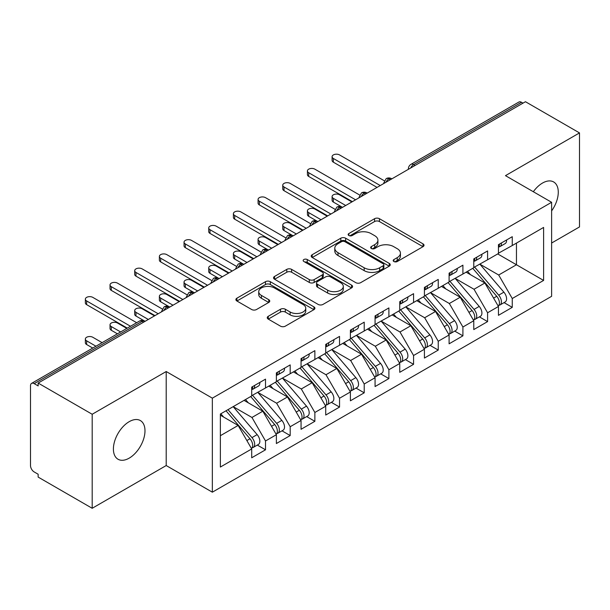 <?xml version="1.0" encoding="UTF-8"?>
<svg xmlns="http://www.w3.org/2000/svg" width="610" height="610" viewBox="0 0 610 610"><rect width="100%" height="100%" fill="white"/><g stroke="black" fill="none" stroke-linecap="round" stroke-linejoin="round"><path stroke-width="0.91" d="M393.9 261.522A2.394 1.388 0 0 0 397.285 261.522L423.02 246.661A3.424 1.975 0 0 0 424.026 245.266A3.424 1.975 0 0 0 423.02 243.87L379.428 218.7A3.424 1.975 0 0 0 374.578 218.7L348.851 233.554A2.394 1.388 0 0 0 348.15 234.537A2.394 1.388 0 0 0 348.851 235.513A2.394 1.388 0 0 0 352.237 235.513L355.569 233.592A10.957 6.329 0 0 1 371.071 233.592L374.7 235.689A10.957 6.329 0 0 1 377.91 240.165A10.957 6.329 0 0 1 374.7 244.633L371.376 246.562A2.394 1.388 0 0 0 370.666 247.538A2.394 1.388 0 0 0 371.376 248.514A2.394 1.388 0 0 0 374.761 248.514L378.093 246.592A10.957 6.329 0 0 1 393.595 246.592L397.224 248.689A10.957 6.329 0 0 1 400.434 253.165A10.957 6.329 0 0 1 397.224 257.641L393.9 259.563A2.394 1.388 0 0 0 393.191 260.539A2.394 1.388 0 0 0 393.9 261.522L393.9 259.563M129.198 458.14A22.334 12.894 120 0 0 143.785 438.46A22.334 12.894 120 0 0 140.361 420.564A22.334 12.894 120 0 0 129.198 421.67A22.334 12.894 120 0 0 114.604 441.35A22.334 12.894 120 0 0 118.027 459.246A22.334 12.894 120 0 0 129.198 458.14M551.615 210.9A22.334 12.894 120 0 0 553.651 181.955A22.334 12.894 120 0 0 542.488 183.061A22.334 12.894 120 0 0 533.331 191.731M268.255 316.3A3.424 1.975 0 0 0 267.256 317.696A3.424 1.975 0 0 0 268.255 319.099L280.486 326.159A3.424 1.975 0 0 0 285.335 326.159L313.914 309.659A3.424 1.975 0 0 0 314.912 308.256A3.424 1.975 0 0 0 313.914 306.861L270.314 281.69A3.424 1.975 0 0 0 265.472 281.69L236.893 298.191A3.424 1.975 0 0 0 235.895 299.586A3.424 1.975 0 0 0 236.893 300.989L251.671 309.514A3.424 1.975 0 0 0 256.513 309.514L268.743 302.453A3.424 1.975 0 0 0 269.75 301.058A3.424 1.975 0 0 0 268.743 299.662L261.415 295.431A9.165 5.292 0 0 1 258.731 291.687A9.165 5.292 0 0 1 264.389 286.799A9.165 5.292 0 0 1 274.37 287.95L303.071 304.52A9.165 5.292 0 0 1 305.755 308.256A9.165 5.292 0 0 1 300.105 313.143A9.165 5.292 0 0 1 290.116 312L285.335 309.239A3.424 1.975 0 0 0 280.486 309.239L268.255 316.3L268.255 319.099M551.615 243.032L579.5 226.935L579.5 132.911L525.462 101.718L38.148 383.065L38.148 385.916L34.198 383.637A5.231 3.019 -120 0 0 31.583 383.377A5.231 3.019 -120 0 0 30.5 385.772L30.5 465.544A5.231 3.019 -120 0 0 34.198 471.957L38.148 474.237L38.148 477.089L92.186 508.282L166.21 465.544L212.349 492.186L212.349 398.162L166.21 371.528L92.186 414.259L38.148 383.065M579.5 132.911L505.476 175.649L551.615 202.291L212.349 398.162M355.813 282.666A3.424 1.975 0 0 0 360.655 282.666L389.233 266.173A3.424 1.975 0 0 0 390.24 264.77A3.424 1.975 0 0 0 389.233 263.375L345.641 238.205A3.424 1.975 0 0 0 340.792 238.205L312.213 254.706A3.424 1.975 0 0 0 311.214 256.101A3.424 1.975 0 0 0 312.213 257.504L355.813 282.666M304.817 262.041A2.394 1.388 0 0 1 307.249 262.376L307.249 259.524L351.573 285.114A3.424 1.975 0 0 1 352.58 286.517A3.424 1.975 0 0 1 351.573 287.912L322.995 304.413A3.424 1.975 0 0 1 318.153 304.413L274.553 279.243L274.553 276.444A3.424 1.975 0 0 0 273.554 277.847A3.424 1.975 0 0 0 274.553 279.243M274.553 276.444L286.784 269.384A3.424 1.975 0 0 1 291.633 269.384L309.308 279.594A3.424 1.975 0 0 0 314.158 279.594L322.271 274.912A3.424 1.975 0 0 0 323.269 273.509A3.424 1.975 0 0 0 322.271 272.113L303.864 261.484A2.394 1.388 0 0 1 303.162 260.508A2.394 1.388 0 0 1 304.642 259.227A2.394 1.388 0 0 1 307.249 259.524M212.349 492.186L551.615 296.308L551.615 202.291M497.707 253.928L543.601 280.425L543.601 227.431L512.263 245.525L512.263 236.695L498.446 244.671L498.446 253.501L487.588 259.769L487.588 250.939L473.772 258.914L473.772 267.744L462.914 274.012L462.914 265.182L449.097 273.158L449.097 281.995L438.239 288.263L438.239 279.426L424.423 287.409L424.423 296.239L413.565 302.507L413.565 293.677L399.748 301.653L399.748 310.482L388.89 316.75L388.89 307.92L375.074 315.896L375.074 324.726L364.216 331.001L364.216 322.164L350.399 330.14L350.399 338.977L339.541 345.245L339.541 336.407L325.725 344.391L325.725 353.22L314.867 359.488L314.867 350.659L301.05 358.634L301.05 367.464L290.192 373.732L290.192 364.902L276.376 372.878L276.376 381.715L265.518 387.983L265.518 379.145L251.701 387.121L251.701 395.959L220.37 414.045L220.37 467.046L251.701 448.952L238.136 425.445L220.37 415.189M543.601 280.425L512.263 298.519L498.69 275.011L479.94 264.183M504.058 302.613L512.263 307.348L512.263 298.519M512.263 307.348L498.446 315.332L498.446 306.494L487.588 312.762L474.016 289.262L455.266 278.435M479.391 316.864L487.588 321.6L487.588 312.762M487.588 321.6L473.772 329.575L473.772 320.738L462.914 327.013L449.341 303.505L430.591 292.678M454.717 331.108L462.914 335.843L462.914 327.013M462.914 335.843L449.097 343.819L449.097 334.989L438.239 341.257L424.667 317.749L405.917 306.921M430.042 345.351L438.239 350.087L438.239 341.257M438.239 350.087L424.423 358.062L424.423 349.233L413.565 355.5L399.992 331.992L381.242 321.165M405.368 359.595L413.565 364.33L413.565 355.5M413.565 364.33L399.748 372.313L399.748 363.476L388.89 369.744L375.318 346.244L356.568 335.416M380.693 373.846L388.89 378.581L388.89 369.744M388.89 378.581L375.074 386.557L375.074 377.727L364.216 383.995L350.651 360.487L331.893 349.66M356.019 388.09L364.216 392.825L364.216 383.995M364.216 392.825L350.399 400.8L350.399 391.971L339.541 398.238L325.976 374.731L307.219 363.903M331.344 402.333L339.541 407.068L339.541 398.238M339.541 407.068L325.725 415.044L325.725 406.214L314.867 412.482L301.302 388.974L282.544 378.154M306.67 416.577L314.867 421.312L314.867 412.482M314.867 421.312L301.05 429.295L301.05 420.458L290.192 426.725L276.627 403.225L257.87 392.398M281.995 430.828L290.192 435.563L290.192 426.725M290.192 435.563L276.376 443.539L276.376 434.709L265.518 440.977L251.953 417.469L233.195 406.641M257.321 445.071L265.518 449.806L265.518 440.977M265.518 449.806L251.701 457.782L251.701 448.952M251.701 395.669L265.518 387.983M220.37 435.7L238.136 425.445M276.376 381.425L290.192 373.732M251.953 417.469L262.811 411.201L244.053 400.374M276.376 434.709L262.811 411.201M301.05 367.182L314.867 359.488M276.627 403.225L287.478 396.957L268.728 386.13M301.05 420.458L287.478 396.957M325.725 352.938L339.541 345.245M301.302 388.974L312.152 382.706L293.402 371.879M325.725 406.214L312.152 382.706M350.399 338.687L364.216 331.001M325.976 374.731L336.827 368.463L318.077 357.635M350.399 391.971L336.827 368.463M375.074 324.444L388.89 316.75M350.651 360.487L361.501 354.219L342.751 343.392M375.074 377.727L361.501 354.219M399.748 310.2L413.565 302.507M375.318 346.244L386.176 339.976L367.426 329.148M399.748 363.476L386.176 339.976M424.423 295.957L438.239 288.263M399.992 331.992L410.85 325.725L392.1 314.897M424.423 349.233L410.85 325.725M449.097 281.706L462.914 274.012M424.667 317.749L435.525 311.481L416.775 300.654M449.097 334.989L435.525 311.481M473.772 267.462L487.588 259.769M449.341 303.505L460.199 297.238L441.449 286.41M473.772 320.738L460.199 297.238M522.999 103.143L521.519 102.289L413.626 164.578L415.105 165.432M410.667 167.994A5.231 3.019 120 0 1 413.626 164.578A5.231 3.019 60 0 0 411.01 164.319L518.896 102.03A5.231 3.019 60 0 1 521.519 102.289M498.446 253.219L512.263 245.525M498.69 275.011L516.457 264.755L516.457 243.1L543.601 227.431M474.016 289.262L484.874 282.994L466.124 272.167M498.446 306.494L484.874 282.994M92.186 414.259L92.186 508.282M166.21 465.544L166.21 371.528M390.308 179.744L388.829 178.89A5.231 3.019 -120 0 0 386.214 178.631A5.231 3.019 -120 0 0 386.153 178.669L383.72 183.091A5.231 3.019 0 0 0 383.774 183.518M365.634 193.988L364.155 193.134A5.231 3.019 -120 0 0 361.539 192.874A5.231 3.019 -120 0 0 361.478 192.912L359.046 197.335A5.231 3.019 0 0 0 359.099 197.77M340.959 208.239L339.48 207.385A5.231 3.019 -120 0 0 336.865 207.125A5.231 3.019 -120 0 0 336.804 207.156L334.371 211.586A5.231 3.019 0 0 0 334.425 212.013M316.285 222.482L314.806 221.628A5.231 3.019 -120 0 0 312.19 221.369A5.231 3.019 -120 0 0 312.129 221.407L309.697 225.83A5.231 3.019 0 0 0 309.75 226.257M291.611 236.726L290.131 235.872A5.231 3.019 -120 0 0 287.516 235.612A5.231 3.019 -120 0 0 287.455 235.651L285.022 240.073A5.231 3.019 0 0 0 285.076 240.5M266.944 250.977L265.457 250.115A5.231 3.019 -120 0 0 262.841 249.856A5.231 3.019 -120 0 0 262.78 249.894L260.348 254.317A5.231 3.019 0 0 0 260.401 254.751M242.269 265.22L240.782 264.366A5.231 3.019 -120 0 0 238.167 264.107A5.231 3.019 -120 0 0 238.106 264.145L235.673 268.568A5.231 3.019 0 0 0 235.727 268.995M217.595 279.464L216.108 278.61A5.231 3.019 -120 0 0 213.492 278.351A5.231 3.019 -120 0 0 213.431 278.389L210.999 282.811A5.231 3.019 0 0 0 211.052 283.238M192.92 293.707L191.441 292.853A5.231 3.019 -120 0 0 188.818 292.594A5.231 3.019 -120 0 0 188.757 292.632L186.325 297.055A5.231 3.019 0 0 0 186.378 297.489M168.246 307.958L166.766 307.097A5.231 3.019 -120 0 0 164.143 306.838A5.231 3.019 -120 0 0 164.082 306.876L161.65 311.298A5.231 3.019 0 0 0 161.703 311.733M394.853 261.858L397.224 260.493A10.957 6.329 0 0 0 400.434 256.017L400.434 253.165M377.91 240.165L377.91 243.009A10.957 6.329 0 0 1 374.7 247.485L372.329 248.857M422.974 246.692L379.428 221.544A3.424 1.975 0 0 0 374.578 221.544L349.804 235.849M389.188 266.196L345.641 241.057A3.424 1.975 0 0 0 340.792 241.057L312.259 257.527M383.179 265.754A2.394 1.388 0 0 0 383.881 264.77A2.394 1.388 0 0 0 383.179 263.794L344.909 241.697A2.394 1.388 0 0 0 341.524 241.697L338.009 243.725A10.957 6.329 0 0 0 334.798 248.201A10.957 6.329 0 0 0 338.009 252.677L364.17 267.775A10.957 6.329 0 0 0 379.664 267.775L383.179 265.754L383.179 268.598A2.394 1.388 0 0 0 383.881 267.622L383.881 264.77M334.798 248.201L334.798 251.053A10.957 6.329 0 0 0 338.009 255.529L338.009 252.677M383.179 268.598L379.664 270.627A10.957 6.329 0 0 1 364.17 270.627L338.009 255.529M274.599 279.273L286.784 272.235L286.784 269.384M323.269 273.509L323.269 276.361A3.424 1.975 0 0 1 322.271 277.756L314.158 282.445A3.424 1.975 0 0 1 309.308 282.445L291.633 272.235A3.424 1.975 0 0 0 286.784 272.235M307.249 262.376L351.528 287.943M327.654 290.185A9.165 5.292 0 0 0 337.643 291.336A9.165 5.292 0 0 0 343.3 286.448A9.165 5.292 0 0 0 340.616 282.704L330.506 276.864A3.424 1.975 0 0 0 325.656 276.864L317.543 281.553A3.424 1.975 0 0 0 316.544 282.948A3.424 1.975 0 0 0 317.543 284.351L327.654 290.185L327.654 293.036A9.165 5.292 0 0 0 337.643 294.18A9.165 5.292 0 0 0 343.3 289.292L343.3 286.448M316.544 282.948L316.544 285.8A3.424 1.975 0 0 0 317.543 287.196L317.543 284.351M327.654 293.036L317.543 287.196M305.755 308.256L305.755 311.108A9.165 5.292 0 0 1 300.105 315.995A9.165 5.292 0 0 1 290.116 314.851L285.335 312.084A3.424 1.975 0 0 0 280.486 312.084L268.301 319.121M258.731 291.687L258.731 294.538A9.165 5.292 0 0 0 261.415 298.275L261.415 295.431M268.697 302.484L261.415 298.275M313.868 309.682L270.314 284.542A3.424 1.975 0 0 0 265.472 284.542L236.939 301.012M474.725 267.195L498.713 295.156A6.977 4.026 60 0 1 501.405 301.79A6.977 4.026 60 0 1 499.964 304.985L505.141 301.996A6.977 4.026 -120 0 0 506.59 298.801A6.977 4.026 -120 0 0 503.89 292.167L479.91 264.206M499.964 304.985A6.977 4.026 60 0 1 498.835 305.305M472.75 268.339L496.738 296.292A6.977 4.026 60 0 1 499.43 302.926A6.977 4.026 60 0 1 498.164 306.006M333.373 198.372L333.373 202.078A4.361 2.516 180 0 1 332.099 200.293L332.099 196.595A4.361 2.516 0 0 0 333.373 198.372L345.71 205.494M351.878 201.933L339.541 194.811A4.361 2.516 0 0 0 334.791 194.262A4.361 2.516 0 0 0 332.099 196.595M470.417 274.645L467.573 271.328M333.373 202.078L342.507 207.347M498.446 247.385A6.977 4.026 -120 0 0 499.43 244.534A6.977 4.026 -120 0 0 499.422 244.107M498.835 246.913A6.977 4.026 -120 0 0 499.964 246.592A6.977 4.026 -120 0 0 501.405 243.398A6.977 4.026 -120 0 0 501.389 242.971M506.575 239.974A6.977 4.026 60 0 1 506.59 240.401A6.977 4.026 60 0 1 505.141 243.596L499.964 246.592M384.269 180.751L339.541 154.925A4.361 2.516 -0 0 0 334.791 154.376A4.361 2.516 -0 0 0 332.099 156.701A4.361 2.516 -0 0 0 333.373 158.486L333.373 162.191A4.361 2.516 180 0 1 332.099 160.407L332.099 156.701M377.049 187.4L333.373 162.191M380.259 185.554L333.373 158.486M450.05 281.439L474.039 309.4A6.977 4.026 60 0 1 476.73 316.033A6.977 4.026 60 0 1 475.289 319.228L480.466 316.239A6.977 4.026 -120 0 0 481.915 313.044A6.977 4.026 -120 0 0 479.216 306.411L455.235 278.45M475.289 319.228A6.977 4.026 60 0 1 474.161 319.556M448.075 282.582L472.064 310.543A6.977 4.026 60 0 1 474.755 317.177A6.977 4.026 60 0 1 473.49 320.258M308.698 212.615L308.698 216.321A4.361 2.516 180 0 1 307.425 214.545L307.425 210.839A4.361 2.516 0 0 0 308.698 212.615L321.035 219.737M327.204 216.176L314.867 209.055A4.361 2.516 0 0 0 310.116 208.513A4.361 2.516 0 0 0 307.425 210.839M445.742 288.888L442.898 285.571M308.698 216.321L317.833 221.59M425.376 295.69L449.364 323.651A6.977 4.026 60 0 1 452.056 330.277A6.977 4.026 60 0 1 450.615 333.472L455.792 330.483A6.977 4.026 -120 0 0 457.241 327.288A6.977 4.026 -120 0 0 454.541 320.654L430.561 292.693M450.615 333.472A6.977 4.026 60 0 1 449.486 333.8M423.401 296.826L447.389 324.787A6.977 4.026 60 0 1 450.081 331.421A6.977 4.026 60 0 1 448.815 334.501M284.024 226.867L284.024 230.565A4.361 2.516 180 0 1 282.75 228.788L282.75 225.082A4.361 2.516 0 0 0 284.024 226.867L296.361 233.988M302.529 230.427L290.192 223.306A4.361 2.516 0 0 0 285.442 222.757A4.361 2.516 0 0 0 282.75 225.082M421.068 303.132L418.224 299.815M284.024 230.565L292.754 235.612A5.231 3.019 120 0 0 290.131 235.872A5.231 3.019 120 0 0 287.295 239.219M400.701 309.933L424.69 337.894A6.977 4.026 60 0 1 427.381 344.528A6.977 4.026 60 0 1 425.94 347.723L431.117 344.726A6.977 4.026 -120 0 0 432.566 341.531A6.977 4.026 -120 0 0 429.875 334.898L405.886 306.944M425.94 347.723A6.977 4.026 60 0 1 424.812 348.043M398.726 311.069L422.715 339.03A6.977 4.026 60 0 1 425.406 345.664A6.977 4.026 60 0 1 424.141 348.745M259.349 241.11L259.349 244.816A4.361 2.516 180 0 1 258.076 243.032L258.076 239.326A4.361 2.516 0 0 0 259.349 241.11L271.686 248.232M277.855 244.671L265.518 237.549A4.361 2.516 0 0 0 260.767 237A4.361 2.516 0 0 0 258.076 239.326M396.393 317.375L393.549 314.066M259.349 244.816L268.08 249.856A5.231 3.019 120 0 0 265.457 250.115A5.231 3.019 120 0 0 262.62 253.47M376.027 324.177L400.015 352.138A6.977 4.026 60 0 1 402.707 358.771A6.977 4.026 60 0 1 401.266 361.966L406.443 358.977A6.977 4.026 -120 0 0 407.892 355.782A6.977 4.026 -120 0 0 405.2 349.149L381.212 321.188M401.266 361.966A6.977 4.026 60 0 1 400.137 362.287M374.052 325.321L398.04 353.281A6.977 4.026 60 0 1 400.739 359.908A6.977 4.026 60 0 1 399.466 362.988M234.682 255.354L234.682 259.059A4.361 2.516 180 0 1 233.401 257.275L233.401 253.577A4.361 2.516 0 0 0 234.682 255.354L247.012 262.475M253.18 258.914L240.851 251.793A4.361 2.516 0 0 0 236.093 251.244A4.361 2.516 0 0 0 233.401 253.577M371.719 331.626L368.875 328.31M234.682 259.059L243.405 264.107A5.231 3.019 120 0 0 240.782 264.366A5.231 3.019 120 0 0 237.946 267.714M473.772 261.629A6.977 4.026 -120 0 0 474.755 258.777A6.977 4.026 -120 0 0 474.748 258.35M474.161 261.156A6.977 4.026 -120 0 0 475.289 260.836A6.977 4.026 -120 0 0 476.73 257.641A6.977 4.026 -120 0 0 476.723 257.214M481.9 254.225A6.977 4.026 60 0 1 481.915 254.644A6.977 4.026 60 0 1 480.466 257.839L475.289 260.836M359.595 194.994L314.867 169.168A4.361 2.516 -0 0 0 310.116 168.619A4.361 2.516 -0 0 0 307.425 170.952A4.361 2.516 -0 0 0 308.698 172.729L308.698 176.435A4.361 2.516 180 0 1 307.425 174.651L307.425 170.952M352.374 201.651L308.698 176.435M355.584 199.798L308.698 172.729M449.097 275.873A6.977 4.026 -120 0 0 450.081 273.028A6.977 4.026 -120 0 0 450.073 272.601M449.486 275.4A6.977 4.026 -120 0 0 450.615 275.079A6.977 4.026 -120 0 0 452.056 271.885A6.977 4.026 -120 0 0 452.048 271.458M457.225 268.469A6.977 4.026 60 0 1 457.241 268.896A6.977 4.026 60 0 1 455.792 272.09L450.615 275.079M334.921 209.238L290.192 183.412A4.361 2.516 -0 0 0 285.442 182.87A4.361 2.516 -0 0 0 282.75 185.196A4.361 2.516 -0 0 0 284.024 186.973L284.024 190.678A4.361 2.516 180 0 1 282.75 188.902L282.75 185.196M327.7 215.894L284.024 190.678M330.91 214.041L284.024 186.973M424.423 290.116A6.977 4.026 -120 0 0 425.406 287.272A6.977 4.026 -120 0 0 425.399 286.845M424.812 289.651A6.977 4.026 -120 0 0 425.94 289.323A6.977 4.026 -120 0 0 427.381 286.128A6.977 4.026 -120 0 0 427.374 285.701M432.551 282.712A6.977 4.026 60 0 1 432.566 283.139A6.977 4.026 60 0 1 431.117 286.334L425.94 289.323M310.246 223.481L265.518 197.663A4.361 2.516 -0 0 0 260.767 197.114A4.361 2.516 -0 0 0 258.076 199.439A4.361 2.516 -0 0 0 259.349 201.224L259.349 204.922A4.361 2.516 180 0 1 258.076 203.145L258.076 199.439M303.025 230.138L259.349 204.922M306.235 228.285L259.349 201.224M399.748 304.367A6.977 4.026 -120 0 0 400.739 301.515A6.977 4.026 -120 0 0 400.724 301.088M400.137 303.894A6.977 4.026 -120 0 0 401.266 303.574A6.977 4.026 -120 0 0 402.707 300.379A6.977 4.026 -120 0 0 402.699 299.952M407.876 296.956A6.977 4.026 60 0 1 407.892 297.383A6.977 4.026 60 0 1 406.443 300.577L401.266 303.574M285.579 237.732L240.851 211.906A4.361 2.516 -0 0 0 236.093 211.357A4.361 2.516 -0 0 0 233.401 213.683A4.361 2.516 -0 0 0 234.682 215.467L234.682 219.173A4.361 2.516 180 0 1 233.401 217.389L233.401 213.683M278.351 244.381L234.682 219.173M281.561 242.536L234.682 215.467M351.352 338.42L375.341 366.381A6.977 4.026 60 0 1 378.032 373.015A6.977 4.026 60 0 1 376.591 376.21L381.768 373.221A6.977 4.026 -120 0 0 383.217 370.026A6.977 4.026 -120 0 0 380.526 363.392L356.537 335.431M376.591 376.21A6.977 4.026 60 0 1 375.463 376.538M349.385 339.564L373.366 367.525A6.977 4.026 60 0 1 376.065 374.159A6.977 4.026 60 0 1 374.792 377.239M210.008 269.597L210.008 273.303A4.361 2.516 180 0 1 208.727 271.526L208.727 267.82A4.361 2.516 0 0 0 210.008 269.597L222.337 276.719M228.506 273.158L216.176 266.036A4.361 2.516 0 0 0 211.418 265.495A4.361 2.516 0 0 0 208.727 267.82M347.044 345.87L344.2 342.553M210.008 273.303L218.731 278.351A5.231 3.019 120 0 0 216.108 278.61A5.231 3.019 120 0 0 213.271 281.957M375.074 318.611A6.977 4.026 -120 0 0 376.065 315.759A6.977 4.026 -120 0 0 376.05 315.332M375.463 318.138A6.977 4.026 -120 0 0 376.591 317.818A6.977 4.026 -120 0 0 378.032 314.623A6.977 4.026 -120 0 0 378.025 314.196M383.202 311.207A6.977 4.026 60 0 1 383.217 311.626A6.977 4.026 60 0 1 381.768 314.821L376.591 317.818M260.905 251.976L216.176 226.15A4.361 2.516 -0 0 0 211.418 225.608A4.361 2.516 -0 0 0 208.727 227.934A4.361 2.516 -0 0 0 210.008 229.711L210.008 233.416A4.361 2.516 180 0 1 208.727 231.632L208.727 227.934M253.676 258.632L210.008 233.416M256.886 256.779L210.008 229.711M326.678 352.671L350.666 380.632A6.977 4.026 60 0 1 353.358 387.258A6.977 4.026 60 0 1 351.917 390.453L357.094 387.464A6.977 4.026 -120 0 0 358.543 384.269A6.977 4.026 -120 0 0 355.851 377.636L331.863 349.675M351.917 390.453A6.977 4.026 60 0 1 350.788 390.781M324.711 353.808L348.691 381.768A6.977 4.026 60 0 1 351.39 388.402A6.977 4.026 60 0 1 350.117 391.483M185.333 283.848L185.333 287.546A4.361 2.516 180 0 1 184.052 285.77L184.052 282.064A4.361 2.516 0 0 0 185.333 283.848L197.663 290.97M203.831 287.409L191.502 280.287A4.361 2.516 0 0 0 186.744 279.738A4.361 2.516 0 0 0 184.052 282.064M322.37 360.113L319.526 356.797M185.333 287.546L194.46 292.823M302.011 366.915L325.992 394.876A6.977 4.026 60 0 1 328.691 401.51A6.977 4.026 60 0 1 327.242 404.704L332.427 401.708A6.977 4.026 -120 0 0 333.868 398.513A6.977 4.026 -120 0 0 331.177 391.887L307.188 363.926M327.242 404.704A6.977 4.026 60 0 1 326.114 405.025M300.036 368.051L324.017 396.012A6.977 4.026 60 0 1 326.716 402.646A6.977 4.026 60 0 1 325.443 405.726M160.659 298.092L160.659 301.798A4.361 2.516 180 0 1 159.378 300.013L159.378 296.308A4.361 2.516 0 0 0 160.659 298.092L172.996 305.213M179.165 301.653L166.827 294.531A4.361 2.516 0 0 0 162.069 293.982A4.361 2.516 0 0 0 159.378 296.308M297.695 374.365L294.851 371.048M160.659 301.798L169.382 306.838A5.231 3.019 120 0 0 166.766 307.097A5.231 3.019 120 0 0 163.922 310.452M277.337 381.158L301.317 409.119A6.977 4.026 60 0 1 304.016 415.753A6.977 4.026 60 0 1 302.568 418.948L307.753 415.959A6.977 4.026 -120 0 0 309.194 412.764A6.977 4.026 -120 0 0 306.502 406.13L282.514 378.169M302.568 418.948A6.977 4.026 60 0 1 301.439 419.268M275.362 382.302L299.342 410.263A6.977 4.026 60 0 1 302.041 416.889A6.977 4.026 60 0 1 300.768 419.977M135.984 312.335L135.984 316.041A4.361 2.516 180 0 1 134.703 314.257L134.703 310.559A4.361 2.516 0 0 0 135.984 312.335L148.321 319.457M154.49 315.896L142.153 308.774A4.361 2.516 0 0 0 137.395 308.233A4.361 2.516 0 0 0 134.703 310.559M273.021 388.608L270.177 385.291M135.984 316.041L144.707 321.089A5.231 3.019 120 0 0 142.092 321.348L34.198 383.637M350.399 332.854A6.977 4.026 -120 0 0 351.39 330.01A6.977 4.026 -120 0 0 351.375 329.583M350.788 332.381A6.977 4.026 -120 0 0 351.917 332.061A6.977 4.026 -120 0 0 353.358 328.866A6.977 4.026 -120 0 0 353.35 328.439M358.527 325.45A6.977 4.026 60 0 1 358.543 325.877A6.977 4.026 60 0 1 357.094 329.072L351.917 332.061M236.23 266.219L191.502 240.393A4.361 2.516 -0 0 0 186.744 239.852A4.361 2.516 -0 0 0 184.052 242.178A4.361 2.516 -0 0 0 185.333 243.954L185.333 247.66A4.361 2.516 180 0 1 184.052 245.883L184.052 242.178M229.002 272.876L185.333 247.66M232.212 271.023L185.333 243.954M325.725 347.098A6.977 4.026 -120 0 0 326.716 344.253A6.977 4.026 -120 0 0 326.701 343.827M326.114 346.632A6.977 4.026 -120 0 0 327.242 346.305A6.977 4.026 -120 0 0 328.691 343.11A6.977 4.026 -120 0 0 328.676 342.683M333.853 339.694A6.977 4.026 60 0 1 333.868 340.121A6.977 4.026 60 0 1 332.427 343.316L327.242 346.305M211.556 280.463L166.827 254.644A4.361 2.516 -0 0 0 162.069 254.095A4.361 2.516 -0 0 0 159.378 256.421A4.361 2.516 -0 0 0 160.659 258.205L160.659 261.904A4.361 2.516 180 0 1 159.378 260.127L159.378 256.421M204.327 287.119L160.659 261.904M207.537 285.267L160.659 258.205M301.05 361.349A6.977 4.026 -120 0 0 302.041 358.497A6.977 4.026 -120 0 0 302.026 358.07M301.439 360.876A6.977 4.026 -120 0 0 302.568 360.556A6.977 4.026 -120 0 0 304.016 357.361A6.977 4.026 -120 0 0 304.001 356.934M309.178 353.937A6.977 4.026 60 0 1 309.194 354.364A6.977 4.026 60 0 1 307.753 357.559L302.568 360.556M186.881 294.714L142.153 268.888A4.361 2.516 -0 0 0 137.395 268.339A4.361 2.516 -0 0 0 134.703 270.665A4.361 2.516 -0 0 0 135.984 272.449L135.984 276.155A4.361 2.516 180 0 1 134.703 274.37L134.703 270.665M179.653 301.37L135.984 276.155M182.863 299.518L135.984 272.449M252.662 395.41L276.643 423.363A6.977 4.026 60 0 1 279.342 429.997A6.977 4.026 60 0 1 277.893 433.191L283.078 430.202A6.977 4.026 -120 0 0 284.519 427.008A6.977 4.026 -120 0 0 281.828 420.374L257.839 392.413M277.893 433.191A6.977 4.026 60 0 1 276.765 433.519M250.687 396.546L274.668 424.507A6.977 4.026 60 0 1 277.367 431.14A6.977 4.026 60 0 1 276.094 434.221M111.31 326.579L111.31 330.284A4.361 2.516 180 0 1 110.029 328.508L110.029 324.802A4.361 2.516 0 0 0 111.31 326.579L120.627 331.962M126.796 328.401L117.478 323.018A4.361 2.516 0 0 0 112.72 322.476A4.361 2.516 0 0 0 110.029 324.802M248.346 402.852L245.502 399.535M111.31 330.284L117.425 333.815M276.376 375.592A6.977 4.026 -120 0 0 277.367 372.74A6.977 4.026 -120 0 0 277.352 372.313M276.765 375.119A6.977 4.026 -120 0 0 277.893 374.799A6.977 4.026 -120 0 0 279.342 371.604A6.977 4.026 -120 0 0 279.327 371.177M284.504 368.188A6.977 4.026 60 0 1 284.519 368.615A6.977 4.026 60 0 1 283.078 371.81L277.893 374.799M162.207 308.957L117.478 283.131A4.361 2.516 -0 0 0 112.72 282.59A4.361 2.516 -0 0 0 110.029 284.916A4.361 2.516 -0 0 0 111.31 286.692L111.31 290.398A4.361 2.516 180 0 1 110.029 288.614L110.029 284.916M154.978 315.614L111.31 290.398M158.188 313.761L111.31 286.692M227.987 409.653L251.968 437.614A6.977 4.026 60 0 1 254.667 444.248A6.977 4.026 60 0 1 253.219 447.435L258.404 444.446A6.977 4.026 -120 0 0 259.845 441.251A6.977 4.026 -120 0 0 257.153 434.617L233.165 406.656M253.219 447.435A6.977 4.026 60 0 1 252.09 447.763M226.013 410.789L249.993 438.75A6.977 4.026 60 0 1 252.692 445.384A6.977 4.026 60 0 1 251.427 448.464M86.635 340.83L86.635 344.528A4.361 2.516 180 0 1 85.354 342.751L85.354 339.046A4.361 2.516 0 0 0 86.635 340.83L95.953 346.213M102.122 342.652L92.804 337.269A4.361 2.516 0 0 0 88.046 336.72A4.361 2.516 0 0 0 85.354 339.046M223.672 417.095L220.828 413.786M86.635 344.528L92.75 348.058M251.701 389.836A6.977 4.026 -120 0 0 252.692 386.992A6.977 4.026 -120 0 0 252.677 386.565M252.09 389.363A6.977 4.026 -120 0 0 253.219 389.043A6.977 4.026 -120 0 0 254.667 385.848A6.977 4.026 -120 0 0 254.652 385.421M259.829 382.432A6.977 4.026 60 0 1 259.845 382.859A6.977 4.026 60 0 1 258.404 386.054L253.219 389.043M136.671 322.705L92.804 297.375A4.361 2.516 -0 0 0 88.046 296.834A4.361 2.516 -0 0 0 85.354 299.159A4.361 2.516 -0 0 0 86.635 300.943L86.635 304.642A4.361 2.516 180 0 1 85.354 302.865L85.354 299.159M127.292 328.119L86.635 304.642M130.502 326.266L86.635 300.943M143.571 322.202L142.092 321.348A5.231 3.019 -120 0 0 139.469 321.089L31.583 383.377M391.841 178.86L391.445 178.631A5.231 3.019 120 0 0 388.829 178.89A5.231 3.019 120 0 0 385.993 182.237M408.395 169.305L408.395 168.848A5.231 3.019 0 0 0 408.448 169.275M367.167 193.103L366.77 192.874A5.231 3.019 120 0 0 364.155 193.134A5.231 3.019 120 0 0 361.318 196.489M342.492 207.354L342.096 207.125A5.231 3.019 120 0 0 339.48 207.385A5.231 3.019 120 0 0 336.644 210.732M317.818 221.598L317.429 221.369A5.231 3.019 120 0 0 314.806 221.628A5.231 3.019 120 0 0 311.969 224.976M194.453 292.823L194.056 292.594A5.231 3.019 120 0 0 191.441 292.853A5.231 3.019 120 0 0 188.597 296.201M397.224 260.493L397.224 257.641M371.376 248.514L371.376 246.562M374.7 247.485L374.7 244.633M348.851 235.513L348.851 233.554M374.578 221.544L374.578 218.7M379.428 221.544L379.428 218.7M423.02 246.661L423.02 243.87M312.213 257.504L312.213 254.706M340.792 241.057L340.792 238.205M345.641 241.057L345.641 238.205M389.233 266.173L389.233 263.375M364.17 270.627L364.17 267.775M379.664 270.627L379.664 267.775M291.633 272.235L291.633 269.384M309.308 282.445L309.308 279.594M314.158 282.445L314.158 279.594M322.271 277.756L322.271 274.912M351.573 287.912L351.573 285.114M280.486 312.084L280.486 309.239M285.335 312.084L285.335 309.239M290.116 314.851L290.116 312M268.743 302.453L268.743 299.662M236.893 300.989L236.893 298.191M265.472 284.542L265.472 281.69M270.314 284.542L270.314 281.69M313.914 309.659L313.914 306.861M496.738 296.292L493.604 298.107M503.89 292.167L498.713 295.156M472.064 310.543L468.93 312.35M479.216 306.411L474.039 309.4M447.389 324.787L444.255 326.594M454.541 320.654L449.364 323.651M422.715 339.03L419.581 340.845M429.875 334.898L424.69 337.894M398.04 353.281L394.906 355.089M405.2 349.149L400.015 352.138M373.366 367.525L370.232 369.332M380.526 363.392L375.341 366.381M348.691 381.768L345.557 383.583M355.851 377.636L350.666 380.632M324.017 396.012L320.883 397.827M331.177 391.887L325.992 394.876M299.342 410.263L296.208 412.07M306.502 406.13L301.317 409.119M274.668 424.507L271.534 426.314M281.828 420.374L276.643 423.363M249.993 438.75L246.859 440.565M257.153 434.617L251.968 437.614M391.445 178.631A5.231 5.231 0 0 0 386.214 178.631M411.01 164.319A5.231 5.231 0 0 0 408.395 168.848M366.77 192.874A5.231 5.231 0 0 0 361.539 192.874M383.72 183.091L383.72 183.549M342.096 207.125A5.231 5.231 0 0 0 336.865 207.125M359.046 197.335L359.046 197.8M317.429 221.369A5.231 5.231 0 0 0 312.19 221.369M334.371 211.586L334.371 212.044M292.754 235.612A5.231 5.231 0 0 0 287.516 235.612M309.697 225.83L309.697 226.287M268.08 249.856A5.231 5.231 0 0 0 262.841 249.856M285.022 240.073L285.022 240.531M243.405 264.107A5.231 5.231 0 0 0 238.167 264.107M260.348 254.317L260.348 254.782M218.731 278.351A5.231 5.231 0 0 0 213.492 278.351M235.673 268.568L235.673 269.025M194.056 292.594A5.231 5.231 0 0 0 188.818 292.594M210.999 282.811L210.999 283.269M169.382 306.838A5.231 5.231 0 0 0 164.143 306.838M186.325 297.055L186.325 297.52M144.707 321.089A5.231 5.231 0 0 0 139.469 321.089M161.65 311.298L161.65 311.763"/></g></svg>
